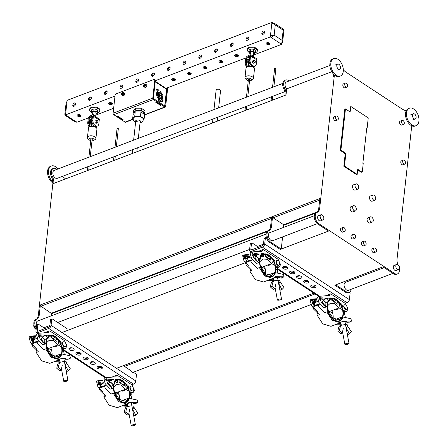 <?xml version="1.0" encoding="UTF-8"?>
<svg xmlns="http://www.w3.org/2000/svg" width="448" height="448" viewBox="0 0 448 448"><rect width="100%" height="100%" fill="white"/><g stroke="black" fill="none" stroke-linecap="round" stroke-linejoin="round"><path stroke-width="0.67" d="M153.95 79.447A1.277 0.773 123.3 0 1 154.532 79.475A1.277 0.773 123.3 0 1 154.778 80.181L152.796 98.112L113.098 113.226L115.08 95.29A1.277 0.773 123.3 0 1 116.144 93.845L153.95 79.447M164.853 106.266L167.059 88.245L167.625 88.614L165.642 106.551A1.103 0.672 -110.8 0 1 165.301 107.1A1.103 0.672 -110.8 0 1 164.802 107.01L153.429 99.54A1.103 0.672 -110.8 0 1 152.796 98.112M165.077 106.182L153.362 98.487L155.344 80.55A1.277 0.773 -56.7 0 0 155.098 79.845L154.532 79.475M113.098 113.226A1.103 0.672 69.2 0 0 113.725 114.654L125.104 122.125A1.103 0.672 69.2 0 0 125.602 122.214L133.19 119.325M160.524 105.375L155.439 102.038L156.257 101.73L161.342 105.067L160.524 105.375L160.67 104.625M117.191 116.598L118.009 116.29L123.094 119.627L122.27 119.935L117.191 116.598M122.422 119.185L122.27 119.935M167.625 88.614A1.277 0.773 -56.7 0 0 167.378 87.909L167.3 87.858M167.054 87.954A1.277 0.773 123.3 0 1 167.059 88.245M135.688 121.565A2.548 1.305 6.3 0 1 135.57 121.083A2.548 1.305 6.3 0 1 137.262 120.058A2.548 1.305 6.3 0 1 139.994 120.641A2.548 1.305 6.3 0 1 140.638 121.643A2.548 1.305 6.3 0 1 140.09 122.338M143.466 119.622A5.146 2.626 -173.7 0 0 143.483 119.493A5.146 2.626 -173.7 0 0 142.884 118.048A5.146 2.626 -173.7 0 0 142.184 117.477A5.146 2.626 -173.7 0 0 141.708 117.197A5.146 2.626 -173.7 0 0 138.533 116.301A5.146 2.626 -173.7 0 0 136.674 116.301A5.146 2.626 -173.7 0 0 134.019 117.186A5.146 2.626 -173.7 0 0 133.342 118.031A5.146 2.626 -173.7 0 0 133.258 118.362A5.146 2.626 -173.7 0 0 133.252 118.49M143.433 113.742L143.489 113.249A4.463 2.279 -173.7 0 0 142.363 111.496A4.463 2.279 -173.7 0 0 137.586 110.477A4.463 2.279 -173.7 0 0 134.618 112.269L134.568 112.745M133.342 118.031L132.625 118.922L133.235 119.358M136.674 116.301L134.73 116.295L134.019 117.186M141.708 117.197L140.476 116.306L138.533 116.301M143.483 119.493L144.116 118.938L142.884 118.048M134.73 116.295L135.212 111.938L133.106 114.565L132.625 118.922M135.212 111.938L140.958 111.95L140.476 116.306M140.958 111.95L144.598 114.582L144.116 118.938M144.799 112.767L145.012 110.841L141.372 108.209L135.626 108.198L133.521 110.824L133.308 112.745L135.414 110.124L141.159 110.135L144.799 112.767L143.802 114.005M134.103 113.322L133.308 112.745M135.626 108.198L135.414 110.124M141.372 108.209L141.159 110.135M162.26 99.887L161.874 99.764M161.616 101.41L162.568 101.976L162.574 99.91L161.734 99.792M162.613 101.237L163.016 101.209L162.736 100.128L162.333 100.162L162.613 101.237M162.736 100.128L163.078 100.649M162.837 100.744L162.786 101.22M157.466 89.029L156.94 88.934L157.774 89.046L157.769 91.118L157.242 91.022C156.397 89.751 156.47 89.085 157.466 89.029M157.819 90.378L158.222 90.345L157.942 89.27L157.534 89.303L157.819 90.378M157.937 89.27L158.284 89.79M158.043 89.886L157.987 90.356M144.553 84.263A1.49 0.902 123.3 0 1 145.477 84.168L146.49 84.834A1.49 0.902 123.3 0 1 146.776 85.658A1.49 0.902 123.3 0 1 146.014 87.052A1.49 0.902 123.3 0 1 144.855 87.321L143.842 86.654A1.49 0.902 123.3 0 1 143.556 85.831A1.49 0.902 123.3 0 1 143.562 85.77M144.939 85.557L144.402 85.994L144.01 85.77L144.687 84.683L145.079 84.902L144.939 85.557M144.687 84.683L145.074 84.935M144.715 85.49L144.654 85.792A0.644 0.392 -56.7 0 1 144.984 85.271A0.644 0.392 123.3 0 1 145.001 85.254L144.15 85.114M122.5 92.658A1.49 0.902 123.3 0 1 123.418 92.562L124.438 93.229A1.49 0.902 123.3 0 1 124.723 94.052A1.49 0.902 123.3 0 1 123.956 95.446A1.49 0.902 123.3 0 1 122.802 95.715L121.789 95.049A1.49 0.902 123.3 0 1 121.498 94.226A1.49 0.902 123.3 0 1 121.509 94.17M122.662 93.884L122.931 93.666A0.644 0.392 123.3 0 1 122.948 93.649L122.931 93.666A0.644 0.392 -56.7 0 0 122.595 94.186L122.097 93.514L122.629 93.078L123.026 93.296L122.349 94.388L121.957 94.17L122.097 93.514M122.629 93.078L123.015 93.33M111.978 103.062A1.91 0.974 -173.7 0 0 109.928 102.626A1.91 0.974 -173.7 0 0 108.657 103.393A1.91 0.974 -173.7 0 0 109.144 104.143A1.91 0.974 -173.7 0 0 111.188 104.58A1.91 0.974 -173.7 0 0 112.459 103.813A1.91 0.974 -173.7 0 0 111.978 103.062M109.049 102.883A1.91 0.974 -173.7 0 0 109.262 103.051A1.91 0.974 -173.7 0 0 112.196 103.23M174.994 79.072A1.91 0.974 -173.7 0 0 172.945 78.635A1.91 0.974 -173.7 0 0 171.674 79.402A1.91 0.974 -173.7 0 0 172.155 80.153A1.91 0.974 -173.7 0 0 174.205 80.59A1.91 0.974 -173.7 0 0 175.476 79.822A1.91 0.974 -173.7 0 0 174.994 79.072M172.06 78.893A1.91 0.974 -173.7 0 0 172.278 79.061A1.91 0.974 -173.7 0 0 175.207 79.24M190.747 73.074A1.91 0.974 -173.7 0 0 188.698 72.638A1.91 0.974 -173.7 0 0 187.426 73.405A1.91 0.974 -173.7 0 0 187.914 74.155A1.91 0.974 -173.7 0 0 189.958 74.592A1.91 0.974 -173.7 0 0 191.229 73.825A1.91 0.974 -173.7 0 0 190.747 73.074M187.813 72.895A1.91 0.974 -173.7 0 0 188.031 73.063A1.91 0.974 -173.7 0 0 190.966 73.242M206.5 67.077A1.91 0.974 -173.7 0 0 204.45 66.64A1.91 0.974 -173.7 0 0 203.185 67.407A1.91 0.974 -173.7 0 0 203.666 68.158A1.91 0.974 -173.7 0 0 205.71 68.594A1.91 0.974 -173.7 0 0 206.982 67.827A1.91 0.974 -173.7 0 0 206.5 67.077M203.571 66.898A1.91 0.974 -173.7 0 0 203.784 67.071A1.91 0.974 -173.7 0 0 206.718 67.245M222.253 61.079A1.91 0.974 -173.7 0 0 220.209 60.642A1.91 0.974 -173.7 0 0 218.938 61.41A1.91 0.974 -173.7 0 0 219.419 62.16A1.91 0.974 -173.7 0 0 221.469 62.597A1.91 0.974 -173.7 0 0 222.74 61.83A1.91 0.974 -173.7 0 0 222.253 61.079M219.324 60.9A1.91 0.974 -173.7 0 0 219.537 61.074A1.91 0.974 -173.7 0 0 222.471 61.247M80.472 115.058A1.91 0.974 -173.7 0 0 78.422 114.615A1.91 0.974 -173.7 0 0 77.151 115.382A1.91 0.974 -173.7 0 0 77.633 116.133A1.91 0.974 -173.7 0 0 79.682 116.575A1.91 0.974 -173.7 0 0 80.954 115.802A1.91 0.974 -173.7 0 0 80.472 115.058M77.538 114.878A1.91 0.974 -173.7 0 0 77.756 115.046A1.91 0.974 -173.7 0 0 80.685 115.226M269.517 43.092A1.91 0.974 -173.7 0 0 267.467 42.65A1.91 0.974 -173.7 0 0 266.196 43.417A1.91 0.974 -173.7 0 0 266.678 44.167A1.91 0.974 -173.7 0 0 268.727 44.61A1.91 0.974 -173.7 0 0 269.998 43.837A1.91 0.974 -173.7 0 0 269.517 43.092M266.582 42.913A1.91 0.974 -173.7 0 0 266.801 43.081A1.91 0.974 -173.7 0 0 269.73 43.26M238.006 55.082A1.91 0.974 -173.7 0 0 235.962 54.645A1.91 0.974 -173.7 0 0 234.69 55.412A1.91 0.974 -173.7 0 0 235.172 56.162A1.91 0.974 -173.7 0 0 237.222 56.599A1.91 0.974 -173.7 0 0 238.493 55.832A1.91 0.974 -173.7 0 0 238.006 55.082M235.077 54.908A1.91 0.974 -173.7 0 0 235.295 55.076A1.91 0.974 -173.7 0 0 238.224 55.255M170.1 67.486A1.91 1.159 -56.7 0 0 168.162 69.737A1.91 1.159 -56.7 0 0 168.207 70.358M167.311 69.182A1.91 1.159 -56.7 0 0 167.681 70.241A1.91 1.159 -56.7 0 0 169.165 69.894A1.91 1.159 -56.7 0 0 170.15 68.102A1.91 1.159 -56.7 0 0 169.781 67.043A1.91 1.159 -56.7 0 0 168.297 67.39A1.91 1.159 -56.7 0 0 167.311 69.182M122.836 85.473A1.91 1.159 -56.7 0 0 120.898 87.73A1.91 1.159 -56.7 0 0 120.949 88.351M120.053 87.175A1.91 1.159 -56.7 0 0 120.417 88.234A1.91 1.159 -56.7 0 0 121.906 87.886A1.91 1.159 -56.7 0 0 122.886 86.094A1.91 1.159 -56.7 0 0 122.517 85.036A1.91 1.159 -56.7 0 0 121.033 85.383A1.91 1.159 -56.7 0 0 120.053 87.175M107.083 91.47A1.91 1.159 -56.7 0 0 105.146 93.727A1.91 1.159 -56.7 0 0 105.196 94.349M104.3 93.173A1.91 1.159 -56.7 0 0 104.664 94.231A1.91 1.159 -56.7 0 0 106.154 93.884A1.91 1.159 -56.7 0 0 107.134 92.092A1.91 1.159 -56.7 0 0 106.764 91.034A1.91 1.159 -56.7 0 0 105.28 91.381A1.91 1.159 -56.7 0 0 104.3 93.173M91.33 97.468A1.91 1.159 -56.7 0 0 89.393 99.725A1.91 1.159 -56.7 0 0 89.443 100.346M88.542 99.17A1.91 1.159 -56.7 0 0 88.911 100.229A1.91 1.159 -56.7 0 0 90.395 99.882A1.91 1.159 -56.7 0 0 91.381 98.09A1.91 1.159 -56.7 0 0 91.011 97.031A1.91 1.159 -56.7 0 0 89.527 97.378A1.91 1.159 -56.7 0 0 88.542 99.17M264.622 31.5A1.91 1.159 -56.7 0 0 262.685 33.757A1.91 1.159 -56.7 0 0 262.73 34.378M261.834 33.202A1.91 1.159 -56.7 0 0 262.203 34.261A1.91 1.159 -56.7 0 0 263.687 33.914A1.91 1.159 -56.7 0 0 264.673 32.122A1.91 1.159 -56.7 0 0 264.303 31.063A1.91 1.159 -56.7 0 0 262.819 31.405A1.91 1.159 -56.7 0 0 261.834 33.202M185.853 61.488A1.91 1.159 -56.7 0 0 183.915 63.739A1.91 1.159 -56.7 0 0 183.966 64.361M183.064 63.185A1.91 1.159 -56.7 0 0 183.434 64.243A1.91 1.159 -56.7 0 0 184.918 63.896A1.91 1.159 -56.7 0 0 185.903 62.104A1.91 1.159 -56.7 0 0 185.534 61.046A1.91 1.159 -56.7 0 0 184.05 61.393A1.91 1.159 -56.7 0 0 183.064 63.185M201.606 55.49A1.91 1.159 -56.7 0 0 199.668 57.742A1.91 1.159 -56.7 0 0 199.718 58.363M198.822 57.187A1.91 1.159 -56.7 0 0 199.186 58.246A1.91 1.159 -56.7 0 0 200.676 57.898A1.91 1.159 -56.7 0 0 201.656 56.106A1.91 1.159 -56.7 0 0 201.286 55.048A1.91 1.159 -56.7 0 0 199.802 55.395A1.91 1.159 -56.7 0 0 198.822 57.187M217.358 49.493A1.91 1.159 -56.7 0 0 215.421 51.75A1.91 1.159 -56.7 0 0 215.471 52.366M214.575 51.19A1.91 1.159 -56.7 0 0 214.945 52.248A1.91 1.159 -56.7 0 0 216.429 51.906A1.91 1.159 -56.7 0 0 217.409 50.109A1.91 1.159 -56.7 0 0 217.039 49.05A1.91 1.159 -56.7 0 0 215.555 49.398A1.91 1.159 -56.7 0 0 214.575 51.19M233.111 43.495A1.91 1.159 -56.7 0 0 231.174 45.752A1.91 1.159 -56.7 0 0 231.224 46.368M230.328 45.192A1.91 1.159 -56.7 0 0 230.698 46.25A1.91 1.159 -56.7 0 0 232.182 45.909A1.91 1.159 -56.7 0 0 233.162 44.117A1.91 1.159 -56.7 0 0 232.798 43.058A1.91 1.159 -56.7 0 0 231.308 43.4A1.91 1.159 -56.7 0 0 230.328 45.192M138.589 79.475A1.91 1.159 -56.7 0 0 136.651 81.732A1.91 1.159 -56.7 0 0 136.702 82.354M135.806 81.178A1.91 1.159 -56.7 0 0 136.175 82.236A1.91 1.159 -56.7 0 0 137.659 81.889A1.91 1.159 -56.7 0 0 138.639 80.097A1.91 1.159 -56.7 0 0 138.275 79.038A1.91 1.159 -56.7 0 0 136.786 79.386A1.91 1.159 -56.7 0 0 135.806 81.178M154.347 73.478A1.91 1.159 -56.7 0 0 152.404 75.734A1.91 1.159 -56.7 0 0 152.454 76.356M151.558 75.18A1.91 1.159 -56.7 0 0 151.928 76.238A1.91 1.159 -56.7 0 0 153.412 75.891A1.91 1.159 -56.7 0 0 154.392 74.099A1.91 1.159 -56.7 0 0 154.028 73.041A1.91 1.159 -56.7 0 0 152.544 73.388A1.91 1.159 -56.7 0 0 151.558 75.18M75.578 103.466A1.91 1.159 -56.7 0 0 73.634 105.722A1.91 1.159 -56.7 0 0 73.685 106.344M72.789 105.168A1.91 1.159 -56.7 0 0 73.158 106.226A1.91 1.159 -56.7 0 0 74.642 105.879A1.91 1.159 -56.7 0 0 75.628 104.087A1.91 1.159 -56.7 0 0 75.258 103.029A1.91 1.159 -56.7 0 0 73.774 103.37A1.91 1.159 -56.7 0 0 72.789 105.168M248.87 37.498A1.91 1.159 -56.7 0 0 246.926 39.754A1.91 1.159 -56.7 0 0 246.977 40.37M246.081 39.194A1.91 1.159 -56.7 0 0 246.45 40.253A1.91 1.159 -56.7 0 0 247.934 39.911A1.91 1.159 -56.7 0 0 248.92 38.119A1.91 1.159 -56.7 0 0 248.55 37.061A1.91 1.159 -56.7 0 0 247.066 37.402A1.91 1.159 -56.7 0 0 246.081 39.194M155.327 80.702L270.329 36.921L281.618 44.341L253.456 55.059M245.93 57.926L165.486 88.547M113.641 108.287L95.917 115.035M88.346 117.914L76.821 122.304L65.531 114.884L114.99 96.057M272.496 22.77L271.93 22.4L67.133 100.363L65.531 114.884M281.618 44.341L281.691 43.714M271.93 22.4L270.329 36.921M250.74 55.49A2.122 0.879 80.6 0 0 250.953 54.74L253.288 55.994M253.4 60.945A1.277 0.862 -116.6 0 1 253.781 60.312A1.277 0.862 -116.6 0 1 254.834 60.654A1.277 0.862 -116.6 0 1 255.298 61.964A1.277 0.862 -116.6 0 1 254.923 62.591A1.277 0.862 -116.6 0 1 253.865 62.255A1.277 0.862 -116.6 0 1 253.4 60.945M254.923 62.591L253.798 63.157A1.277 0.862 -116.6 0 1 252.745 62.815A1.277 0.862 -116.6 0 1 252.28 61.505A1.277 0.862 -116.6 0 1 252.655 60.878L253.781 60.312M249.368 62.524L248.73 62.843A1.277 0.862 63.4 0 0 248.662 62.888M255.091 58.324L250.443 55.58M246.82 67.043A4.25 2.867 -116.6 0 1 245.291 62.703L245.734 58.705A2.122 1.131 118.3 0 1 247.335 56.19L249.301 55.205A2.122 1.131 118.3 0 1 250.107 55.149A2.122 1.131 118.3 0 1 250.499 56.319L250.062 60.312A4.25 2.867 63.4 0 0 251.619 64.686A4.25 2.867 63.4 0 0 255.13 65.817A4.25 2.867 63.4 0 0 256.396 63.722L256.838 59.724A2.122 1.131 -61.7 0 0 256.441 58.559L250.107 55.149A1.702 0.868 6.3 0 1 250.953 54.74M250.062 60.312L249.217 60.732L249.62 57.103A1.277 0.678 -61.7 0 0 249.385 56.403A1.277 0.678 -61.7 0 0 248.898 56.437L247.498 57.137A1.277 0.678 -61.7 0 0 246.534 58.649L246.137 62.278L245.291 62.703M246.77 65.33A4.25 2.867 -116.6 0 1 246.137 62.278M249.026 64.971A1.277 0.862 63.4 0 0 249.872 65.122L250.51 64.803M249.217 60.732A4.25 2.867 63.4 0 0 250.774 65.111A4.25 2.867 63.4 0 0 254.29 66.237L255.13 65.817M93.352 115.382A2.122 0.773 82.9 0 0 93.52 114.694L95.71 116.015M96.174 121.033A1.277 0.812 -113.2 0 1 96.566 120.4A1.277 0.812 -113.2 0 1 97.546 120.798A1.277 0.812 -113.2 0 1 97.961 122.108A1.277 0.812 -113.2 0 1 97.569 122.741A1.277 0.812 -113.2 0 1 96.594 122.343A1.277 0.812 -113.2 0 1 96.174 121.033M97.569 122.741L96.365 123.256A1.277 0.812 -113.2 0 1 95.39 122.858A1.277 0.812 -113.2 0 1 94.97 121.548A1.277 0.812 -113.2 0 1 95.362 120.915L96.566 120.4M99.277 119.885A2.122 1.226 -58.9 0 0 98.874 118.709L92.926 115.125A2.122 1.226 121.1 0 1 93.33 116.301L92.893 120.294A4.25 2.71 66.8 0 0 94.282 124.662A4.25 2.71 66.8 0 0 97.535 125.994A4.25 2.71 66.8 0 0 98.84 123.878L99.277 119.885L93.33 116.301M89.298 127.008A4.25 2.71 -113.2 0 1 87.774 122.483L88.217 118.49A2.122 1.226 121.1 0 1 89.919 116.032L92.03 115.13A2.122 1.226 121.1 0 1 92.926 115.125M92.893 120.294L91.991 120.68L92.389 117.051A1.277 0.734 -58.9 0 0 92.142 116.346A1.277 0.734 -58.9 0 0 91.605 116.346L90.104 116.99A1.277 0.734 -58.9 0 0 89.079 118.468L88.676 122.097L87.774 122.483M91.991 120.68A4.25 2.71 66.8 0 0 93.374 125.048A4.25 2.71 66.8 0 0 96.634 126.381L97.535 125.994M91.706 125.065A1.277 0.812 66.8 0 0 92.154 125.065L93.089 124.662M94.556 126.101A4.25 2.71 -113.2 0 1 94.366 126.7M89.443 125.535A4.25 2.71 -113.2 0 1 88.676 122.097M99.792 110.886L99.876 110.158A5.102 2.604 -173.7 0 0 98.588 108.158A5.102 2.604 -173.7 0 0 93.128 106.994A5.102 2.604 -173.7 0 0 89.74 109.038L89.656 109.766A5.102 2.604 6.3 0 1 93.05 107.716A5.102 2.604 6.3 0 1 98.51 108.886A5.102 2.604 6.3 0 1 99.792 110.886A5.102 2.604 6.3 0 1 97.563 112.728M91.571 112.118A5.102 2.604 6.3 0 1 90.944 111.765A5.102 2.604 6.3 0 1 89.656 109.766M257.331 50.91L257.415 50.187A5.102 2.604 -173.7 0 0 256.127 48.188A5.102 2.604 -173.7 0 0 250.667 47.018A5.102 2.604 -173.7 0 0 247.274 49.067L247.195 49.795A5.102 2.604 6.3 0 1 250.583 47.746A5.102 2.604 6.3 0 1 256.043 48.916A5.102 2.604 6.3 0 1 257.331 50.91A5.102 2.604 6.3 0 1 255.136 52.746M248.892 52.035A5.102 2.604 6.3 0 1 248.483 51.794A5.102 2.604 6.3 0 1 247.195 49.795M93.206 113.165A1.702 0.868 6.3 0 1 93.162 112.022A1.702 0.868 6.3 0 1 95.726 112.202A1.702 0.868 6.3 0 1 95.883 112.319M97.507 113.226L96.852 111.574L93.834 110.818L94.052 108.881L97.07 109.637L97.418 110.253L97.507 113.226L96.034 113.982A2.761 1.411 -173.7 0 0 96.303 113.887A2.761 1.411 -173.7 0 0 97.154 112.61A2.761 1.411 -173.7 0 0 96.516 111.905A2.761 1.411 -173.7 0 0 95.323 111.406A2.761 1.411 -173.7 0 0 92.63 111.479A2.761 1.411 -173.7 0 0 91.773 112.756A2.761 1.411 -173.7 0 0 92.652 113.602M93.834 110.818L91.47 111.72L92.126 113.372L92.652 113.63M97.07 109.637L96.852 111.574M94.052 108.881L91.683 109.782L91.47 111.72M250.746 53.194A1.702 0.868 6.3 0 1 250.701 52.052A1.702 0.868 6.3 0 1 253.266 52.231A1.702 0.868 6.3 0 1 253.417 52.349M253.568 54.006A2.761 1.411 -173.7 0 0 254.464 53.542A2.761 1.411 -173.7 0 0 254.296 52.114A2.761 1.411 -173.7 0 0 254.05 51.934A2.761 1.411 -173.7 0 0 251.832 51.285A2.761 1.411 -173.7 0 0 249.542 51.884A2.761 1.411 -173.7 0 0 249.71 53.312A2.761 1.411 -173.7 0 0 250.191 53.631M253.568 54.046L255.198 52.657L253.439 51.15L250.27 50.994L248.858 52.343L250.611 53.855M253.439 51.15L253.652 49.213L254.554 49.756L255.41 50.719L255.198 52.657M250.27 50.994L250.482 49.056L249.799 49.521L249.071 50.406L248.858 52.343M250.482 49.056L253.652 49.213M75.975 121.744L66.377 115.444L65.414 115.522L74.62 121.57L76.546 121.85L74.62 121.57M64.842 114.313L65.649 113.798L67.015 101.45L66.136 102.603L64.842 114.313L65.414 115.522M67.015 101.45L66.136 102.603M75.242 103.544L75.029 105.47M282.615 42.101L283.909 30.391L283.181 30.162L283.338 29.176L274.137 23.134L275.274 24.97C274.193 23.677 273.034 23.184 271.813 23.486L270.446 35.834L274.154 35.134L271.174 37.481L280.773 43.781C281.876 43.193 282.302 42.045 282.061 40.331L282.615 42.101L281.35 43.887L280.773 43.781M274.126 23.128L272.205 22.854L271.813 23.486M270.446 35.834L271.174 37.481M327.085 304.522A12.158 7.403 -110.8 0 1 330.837 298.463A12.158 7.403 -110.8 0 1 339.606 302.646A12.158 7.403 -110.8 0 1 343.241 315.129A12.158 7.403 -110.8 0 1 339.489 321.188A12.158 7.403 -110.8 0 1 330.714 317.005A12.158 7.403 -110.8 0 1 327.085 304.522M327.432 304.752A11.631 7.078 69.2 0 0 330.904 316.697A11.631 7.078 69.2 0 0 339.298 320.695A11.631 7.078 69.2 0 0 342.888 314.899A11.631 7.078 69.2 0 0 339.416 302.954A11.631 7.078 69.2 0 0 331.022 298.956A11.631 7.078 69.2 0 0 327.432 304.752M317.346 311.606A12.158 7.403 69.2 0 0 318.13 315.196M333.155 318.237A11.631 7.078 69.2 0 0 332.018 311.035L331.486 310.766M43.361 338.005A2.542 1.546 -110.8 0 1 44.789 340.48A2.542 1.546 -110.8 0 1 44.027 342.558A2.542 1.546 -110.8 0 1 42.879 342.356A2.542 1.546 -110.8 0 1 41.451 339.881A2.542 1.546 -110.8 0 1 42.213 337.803A2.542 1.546 -110.8 0 1 43.361 338.005M256.978 256.687A2.542 1.546 -110.8 0 1 258.412 259.157A2.542 1.546 -110.8 0 1 257.645 261.234A2.542 1.546 -110.8 0 1 256.502 261.033A2.542 1.546 -110.8 0 1 255.069 258.563A2.542 1.546 -110.8 0 1 255.836 256.48A2.542 1.546 -110.8 0 1 256.978 256.687M324.453 301A2.542 1.546 -110.8 0 1 325.881 303.47A2.542 1.546 -110.8 0 1 325.119 305.547A2.542 1.546 -110.8 0 1 323.971 305.346A2.542 1.546 -110.8 0 1 322.543 302.876A2.542 1.546 -110.8 0 1 323.31 300.793A2.542 1.546 -110.8 0 1 324.453 301M45.993 341.527A12.158 7.403 -110.8 0 1 49.739 335.474A12.158 7.403 -110.8 0 1 58.514 339.651A12.158 7.403 -110.8 0 1 62.143 352.139A12.158 7.403 -110.8 0 1 58.391 358.198A12.158 7.403 -110.8 0 1 49.622 354.015A12.158 7.403 -110.8 0 1 45.993 341.527M46.34 341.757A11.631 7.078 69.2 0 0 49.812 353.702A11.631 7.078 69.2 0 0 58.206 357.706A11.631 7.078 69.2 0 0 61.796 351.91A11.631 7.078 69.2 0 0 58.324 339.965A11.631 7.078 69.2 0 0 49.93 335.961A11.631 7.078 69.2 0 0 46.34 341.757M36.249 348.617A12.158 7.403 69.2 0 0 37.038 352.206M52.063 355.242A11.631 7.078 69.2 0 0 50.921 348.046L50.394 347.777M113.462 385.84A12.158 7.403 -110.8 0 1 117.214 379.786A12.158 7.403 -110.8 0 1 125.989 383.964A12.158 7.403 -110.8 0 1 129.618 396.452A12.158 7.403 -110.8 0 1 125.866 402.511A12.158 7.403 -110.8 0 1 117.096 398.328A12.158 7.403 -110.8 0 1 113.462 385.84M113.814 386.07A11.631 7.078 69.2 0 0 117.286 398.014A11.631 7.078 69.2 0 0 125.681 402.018A11.631 7.078 69.2 0 0 129.27 396.222A11.631 7.078 69.2 0 0 125.793 384.278A11.631 7.078 69.2 0 0 117.404 380.274A11.631 7.078 69.2 0 0 113.814 386.07M103.723 392.93A12.158 7.403 69.2 0 0 104.513 396.519M119.538 399.554A11.631 7.078 69.2 0 0 118.395 392.358L117.869 392.09M110.835 382.318A2.542 1.546 -110.8 0 1 112.263 384.793A2.542 1.546 -110.8 0 1 111.496 386.87A2.542 1.546 -110.8 0 1 110.354 386.669A2.542 1.546 -110.8 0 1 108.926 384.194A2.542 1.546 -110.8 0 1 109.687 382.116A2.542 1.546 -110.8 0 1 110.835 382.318M259.61 260.21A12.158 7.403 -110.8 0 1 263.362 254.15A12.158 7.403 -110.8 0 1 272.138 258.334A12.158 7.403 -110.8 0 1 275.766 270.816A12.158 7.403 -110.8 0 1 272.014 276.875A12.158 7.403 -110.8 0 1 263.239 272.692A12.158 7.403 -110.8 0 1 259.61 260.21M259.963 260.439A11.631 7.078 69.2 0 0 263.435 272.384A11.631 7.078 69.2 0 0 271.824 276.382A11.631 7.078 69.2 0 0 275.414 270.586A11.631 7.078 69.2 0 0 271.942 258.642A11.631 7.078 69.2 0 0 263.553 254.643A11.631 7.078 69.2 0 0 259.963 260.439M249.872 267.294A12.158 7.403 69.2 0 0 250.662 270.883M265.686 273.924A11.631 7.078 69.2 0 0 264.544 266.722L264.018 266.454M249.334 58.57A4.833 3.259 63.4 0 0 249.183 58.638L249.469 58.498A4.833 3.259 63.4 0 0 248.046 60.872A4.833 3.259 63.4 0 0 248.046 61.986L248.64 62.776L249.278 66.399M249.183 58.638A4.833 3.259 63.4 0 0 247.75 61.023A4.833 3.259 63.4 0 0 247.75 62.138L248.046 61.986L248.825 66.433M248.063 59.203L247.766 59.349A4.833 3.259 -116.6 0 0 246.333 61.734A4.833 3.259 -116.6 0 0 246.333 62.849L246.63 62.698A4.833 3.259 -116.6 0 1 246.624 61.583A4.833 3.259 -116.6 0 1 248.063 59.203A4.833 3.259 -116.6 0 1 248.662 59.002M253.932 67.827L254.615 66.214L253.831 67.732M254.71 66.315A4.833 3.259 63.4 0 0 254.934 65.918M248.886 66.427L248.119 62.059A4.698 3.17 63.4 0 1 249.452 58.654M246.333 62.849L247.05 66.914M247.346 66.78L246.63 62.698L247.895 62.966M248.511 66.472L247.75 62.138M248.276 80.679A2.548 1.305 6.3 0 1 247.156 80.214A2.548 1.305 6.3 0 1 246.926 80.035L245.666 78.949A4.25 2.173 6.3 0 1 244.983 77.571A4.25 2.173 6.3 0 1 247.806 75.869A4.25 2.173 6.3 0 1 252.358 76.843A4.25 2.173 6.3 0 1 253.434 78.506A4.25 2.173 6.3 0 1 252.459 79.699L250.998 80.489A2.548 1.305 6.3 0 1 249.542 80.814M253.434 78.506L254.475 69.065A4.25 2.173 -173.7 0 0 253.4 67.402A4.25 2.173 -173.7 0 0 248.847 66.427A4.25 2.173 -173.7 0 0 246.025 68.135L244.983 77.571M246.926 80.035A2.548 1.305 6.3 0 1 247.498 78.327A2.548 1.305 6.3 0 1 250.936 78.775A2.548 1.305 6.3 0 1 250.998 80.489M248.394 79.615A0.745 0.381 6.3 0 1 248.31 79.414A0.745 0.381 6.3 0 1 248.802 79.111A0.745 0.381 6.3 0 1 249.598 79.285A0.745 0.381 6.3 0 1 249.788 79.576A0.745 0.381 6.3 0 1 249.659 79.755M90.737 140.65A2.548 1.305 6.3 0 1 89.617 140.185A2.548 1.305 6.3 0 1 89.387 140.011L88.133 138.919A4.25 2.173 6.3 0 1 87.444 137.547A4.25 2.173 6.3 0 1 90.272 135.839A4.25 2.173 6.3 0 1 94.819 136.814A4.25 2.173 6.3 0 1 95.894 138.477A4.25 2.173 6.3 0 1 94.926 139.67L93.464 140.459A2.548 1.305 6.3 0 1 92.002 140.79M95.894 138.477L96.936 129.041A4.25 2.173 -173.7 0 0 95.861 127.372A4.25 2.173 -173.7 0 0 91.314 126.398A4.25 2.173 -173.7 0 0 88.486 128.106L87.444 137.547M89.387 140.011A2.548 1.305 6.3 0 1 89.964 138.303A2.548 1.305 6.3 0 1 93.402 138.746A2.548 1.305 6.3 0 1 93.464 140.459M90.854 139.591A0.745 0.381 6.3 0 1 90.77 139.384A0.745 0.381 6.3 0 1 91.263 139.082A0.745 0.381 6.3 0 1 92.058 139.255A0.745 0.381 6.3 0 1 92.249 139.546A0.745 0.381 6.3 0 1 92.12 139.726M92.154 118.429A4.833 3.08 66.8 0 0 91.991 118.49L92.243 118.384A4.833 3.08 66.8 0 0 90.832 120.758A4.833 3.08 66.8 0 0 90.826 121.873L91.319 122.634L91.907 126.364M91.991 118.49A4.833 3.08 66.8 0 0 90.513 120.893A4.833 3.08 66.8 0 0 90.507 122.013L90.826 121.873L91.538 126.381M90.787 119.006L90.474 119.14A4.833 3.08 -113.2 0 0 88.99 121.542A4.833 3.08 -113.2 0 0 88.99 122.662L89.303 122.528A4.833 3.08 -113.2 0 1 89.309 121.408A4.833 3.08 -113.2 0 1 90.787 119.006A4.833 3.08 -113.2 0 1 91.431 118.849M96.387 127.786L96.981 126.286L96.286 127.697M91.588 126.375L90.888 121.946A4.698 2.996 66.8 0 1 92.226 118.535M88.99 122.662L89.645 126.818M89.964 126.689L89.303 122.528L90.642 122.836M91.202 126.409L90.507 122.013M162.221 96.174A4.738 2.884 -110.8 0 1 162.271 97.765A4.738 2.884 -110.8 0 1 161.622 99.518M162.893 96.264A4.738 2.884 -110.8 0 1 162.898 97.524A4.738 2.884 -110.8 0 1 161.812 99.686M158.486 98.806A4.738 2.884 -110.8 0 1 156.604 93.386A4.738 2.884 -110.8 0 1 158.066 91.028A4.738 2.884 -110.8 0 1 158.654 90.91M155.254 81.357L166.354 88.648A1.103 0.672 123.3 0 1 166.566 89.264L164.786 105.381A1.277 0.778 -110.8 0 1 164.444 105.997M156.285 101.741L156.374 102.222L160.406 104.614M121.968 119.246L117.746 116.39M153.53 98.829A1.277 0.778 -110.8 0 1 153.378 98.353M57.977 168.963A9.346 5.69 69.2 0 0 51.425 166.001L50.478 166.365A9.346 5.69 69.2 0 0 49.666 166.802A9.346 5.69 69.2 0 0 47.785 174.703A9.346 5.69 69.2 0 0 52.892 183.07M51.425 166.001A9.346 5.69 69.2 0 0 50.613 166.438A9.346 5.69 69.2 0 0 48.614 173.639A9.346 5.69 69.2 0 0 52.875 181.961M409.388 108.226L408.447 108.584A9.346 5.69 69.2 0 0 405.518 115.114A9.346 5.69 69.2 0 0 415.094 126.056L416.041 125.698A9.346 5.69 69.2 0 0 418.97 119.168A9.346 5.69 69.2 0 0 409.388 108.226A9.346 5.69 69.2 0 0 406.465 114.755A9.346 5.69 69.2 0 0 416.041 125.698M333.732 58.531L332.786 58.895A9.346 5.69 69.2 0 0 329.879 65.694A9.346 5.69 69.2 0 0 339.438 76.367L340.385 76.009A9.346 5.69 69.2 0 0 343.291 69.21A9.346 5.69 69.2 0 0 333.732 58.531A9.346 5.69 69.2 0 0 330.826 65.33A9.346 5.69 69.2 0 0 340.385 76.009M159.919 94.998C158.385 94.248 157.539 93.173 157.382 91.778C158.138 90.748 159.152 90.614 160.412 91.375L163.01 95.726C162.305 96.342 161.269 96.102 159.919 94.998M156.951 96.18L157.842 96.023M158.62 95.906L159.051 95.844L158.967 96.135M158.575 97.418L158.189 98.47M161.599 99.529L161.482 99.26A4.726 2.878 -110.8 0 1 160.821 98.918A4.726 2.878 -110.8 0 1 160.177 98.398L159.958 98.437M158.379 99.109L159.258 98.773A0.851 0.515 -110.8 0 1 159.522 98.347L158.642 98.683A0.851 0.515 69.2 0 0 158.379 99.109L158.346 99.406A0.851 0.515 69.2 0 0 158.626 100.307A4.25 2.587 69.2 0 0 160.742 101.702A0.851 0.515 69.2 0 0 160.905 101.679A0.851 0.515 69.2 0 0 161.039 101.584M161.717 99.624A0.851 0.515 -110.8 0 0 161.655 99.568L162.058 100.862A0.767 0.465 -110.8 0 1 161.672 101.259L161.622 101.366A4.25 2.587 -110.8 0 1 160.535 100.934A4.25 2.587 -110.8 0 1 159.505 99.971L158.626 100.307M161.672 101.259A4.166 2.537 -110.8 0 1 160.608 100.839A4.166 2.537 -110.8 0 1 159.6 99.898L159.505 99.971A0.851 0.515 -110.8 0 1 159.23 99.07L159.908 98.414A0.851 0.515 -110.8 0 0 159.522 98.347L160.003 98.431M159.902 98.392L158.861 98.599M160.16 98.33L159.88 98.123M159.796 98.151L158.038 96.779L158.368 96.505A3.164 1.926 -110.8 0 1 157.87 93.99A3.164 1.926 -110.8 0 1 160.272 92.669A3.164 1.926 -110.8 0 1 162.075 96.751A3.164 1.926 -110.8 0 1 161.129 98.319L162.131 96.835L162.142 96.146M159.712 92.686L159.656 93.156L159.247 92.887L159.169 93.615L158.435 93.134L158.161 95.603L161.493 97.793L161.767 95.323L161.034 94.842L160.754 93.374L159.712 92.686M161.129 98.319L161.011 98.666L160.294 98.358M158.306 94.304L158.777 94.125M159.533 94.713L158.206 95.222M158.48 95.81L160.194 95.161M159.214 96.292L161.006 95.609M158.25 94.774L159.163 94.433M266.112 234.069L37.548 321.082A4.25 2.587 69.2 0 0 36.238 323.198A4.25 2.587 69.2 0 0 36.557 325.73M314.317 215.718L269.758 232.68A4.25 2.587 69.2 0 0 268.447 234.802A4.25 2.587 69.2 0 0 269.718 239.165A4.25 2.587 69.2 0 0 272.782 240.626L317.341 223.664M282.744 83.401L54.18 170.408A4.25 2.587 69.2 0 0 52.87 172.525A4.25 2.587 69.2 0 0 54.141 176.887A4.25 2.587 69.2 0 0 57.204 178.349L284.81 91.706M398.642 269.612L396.122 270.575A2.761 1.68 -110.8 0 1 394.128 269.623A2.761 1.68 -110.8 0 1 393.299 266.79A2.761 1.68 -110.8 0 1 394.156 265.412L396.676 264.454A2.761 1.68 -110.8 0 1 398.67 265.401A2.761 1.68 -110.8 0 1 399.493 268.24A2.761 1.68 -110.8 0 1 398.642 269.612A2.761 1.68 -110.8 0 1 396.648 268.666A2.761 1.68 -110.8 0 1 395.819 265.826A2.761 1.68 -110.8 0 1 396.676 264.454M372.417 222.04L369.897 223.003A2.761 1.68 -110.8 0 1 367.903 222.051A2.761 1.68 -110.8 0 1 367.08 219.212A2.761 1.68 -110.8 0 1 367.931 217.84L370.451 216.877A2.761 1.68 -110.8 0 1 372.445 217.829A2.761 1.68 -110.8 0 1 373.268 220.662A2.761 1.68 -110.8 0 1 372.417 222.04A2.761 1.68 -110.8 0 1 370.423 221.094A2.761 1.68 -110.8 0 1 369.6 218.254A2.761 1.68 -110.8 0 1 370.451 216.877M355.449 210.896L352.929 211.859A2.761 1.68 -110.8 0 1 350.935 210.907A2.761 1.68 -110.8 0 1 350.112 208.068A2.761 1.68 -110.8 0 1 350.963 206.696L353.483 205.733A2.761 1.68 -110.8 0 1 355.477 206.685A2.761 1.68 -110.8 0 1 356.3 209.524A2.761 1.68 -110.8 0 1 355.449 210.896A2.761 1.68 -110.8 0 1 353.455 209.95A2.761 1.68 -110.8 0 1 352.632 207.11A2.761 1.68 -110.8 0 1 353.483 205.733M322.98 219.923L320.46 220.886A2.761 1.68 -110.8 0 1 318.466 219.934A2.761 1.68 -110.8 0 1 317.643 217.095A2.761 1.68 -110.8 0 1 318.494 215.723L321.014 214.76A2.761 1.68 -110.8 0 1 323.008 215.712A2.761 1.68 -110.8 0 1 323.831 218.551A2.761 1.68 -110.8 0 1 322.98 219.923A2.761 1.68 -110.8 0 1 320.986 218.977A2.761 1.68 -110.8 0 1 320.163 216.138A2.761 1.68 -110.8 0 1 321.014 214.76M357.857 189.078L355.337 190.036A2.761 1.68 -110.8 0 1 353.343 189.084A2.761 1.68 -110.8 0 1 352.52 186.25A2.761 1.68 -110.8 0 1 353.371 184.873L355.891 183.915A2.761 1.68 -110.8 0 1 357.885 184.862A2.761 1.68 -110.8 0 1 358.714 187.701A2.761 1.68 -110.8 0 1 357.857 189.078A2.761 1.68 -110.8 0 1 355.869 188.126A2.761 1.68 -110.8 0 1 355.04 185.287A2.761 1.68 -110.8 0 1 355.891 183.915M374.825 200.222L372.305 201.18A2.761 1.68 -110.8 0 1 370.311 200.228A2.761 1.68 -110.8 0 1 369.488 197.394A2.761 1.68 -110.8 0 1 370.339 196.017L372.859 195.059A2.761 1.68 -110.8 0 1 374.853 196.006A2.761 1.68 -110.8 0 1 375.682 198.845A2.761 1.68 -110.8 0 1 374.825 200.222A2.761 1.68 -110.8 0 1 372.837 199.27A2.761 1.68 -110.8 0 1 372.008 196.431A2.761 1.68 -110.8 0 1 372.859 195.059M340.469 67.878A2.761 1.68 -110.8 0 1 339.612 69.255A2.761 1.68 -110.8 0 1 337.618 68.303A2.761 1.68 -110.8 0 1 336.795 65.464A2.761 1.68 -110.8 0 1 337.646 64.092A2.761 1.68 -110.8 0 1 339.64 65.038A2.761 1.68 -110.8 0 1 340.469 67.878M416.125 117.566A2.761 1.68 -110.8 0 1 415.274 118.944A2.761 1.68 -110.8 0 1 413.28 117.992A2.761 1.68 -110.8 0 1 412.457 115.158A2.761 1.68 -110.8 0 1 413.308 113.781A2.761 1.68 -110.8 0 1 415.302 114.727A2.761 1.68 -110.8 0 1 416.125 117.566M375.922 251.983L374.03 252.7A2.122 1.294 -110.8 0 1 372.501 251.972A2.122 1.294 -110.8 0 1 371.862 249.788A2.122 1.294 -110.8 0 1 372.518 248.73L374.41 248.007A2.122 1.294 -110.8 0 1 375.945 248.741A2.122 1.294 -110.8 0 1 376.578 250.925A2.122 1.294 -110.8 0 1 375.922 251.983A2.122 1.294 -110.8 0 1 374.388 251.25A2.122 1.294 -110.8 0 1 373.755 249.066A2.122 1.294 -110.8 0 1 374.41 248.007M365.478 245.123L363.586 245.84A2.122 1.294 -110.8 0 1 362.051 245.112A2.122 1.294 -110.8 0 1 361.418 242.928A2.122 1.294 -110.8 0 1 362.074 241.87L363.966 241.147A2.122 1.294 -110.8 0 1 365.495 241.881A2.122 1.294 -110.8 0 1 366.134 244.065A2.122 1.294 -110.8 0 1 365.478 245.123A2.122 1.294 -110.8 0 1 363.944 244.39A2.122 1.294 -110.8 0 1 363.311 242.206A2.122 1.294 -110.8 0 1 363.966 241.147M355.029 238.263L353.142 238.98A2.122 1.294 -110.8 0 1 351.607 238.252A2.122 1.294 -110.8 0 1 350.974 236.068A2.122 1.294 -110.8 0 1 351.63 235.01L353.517 234.287A2.122 1.294 -110.8 0 1 355.051 235.021A2.122 1.294 -110.8 0 1 355.684 237.205A2.122 1.294 -110.8 0 1 355.029 238.263A2.122 1.294 -110.8 0 1 353.5 237.53A2.122 1.294 -110.8 0 1 352.862 235.346A2.122 1.294 -110.8 0 1 353.517 234.287M344.585 231.403L342.692 232.12A2.122 1.294 -110.8 0 1 341.163 231.392A2.122 1.294 -110.8 0 1 340.525 229.208A2.122 1.294 -110.8 0 1 341.18 228.15L343.073 227.427A2.122 1.294 -110.8 0 1 344.607 228.161A2.122 1.294 -110.8 0 1 345.24 230.339A2.122 1.294 -110.8 0 1 344.585 231.403A2.122 1.294 -110.8 0 1 343.05 230.67A2.122 1.294 -110.8 0 1 342.418 228.486A2.122 1.294 -110.8 0 1 343.073 227.427M404.852 164.091L402.959 164.814A2.122 1.294 -110.8 0 1 401.43 164.08A2.122 1.294 -110.8 0 1 400.792 161.902A2.122 1.294 -110.8 0 1 401.447 160.843L403.34 160.121A2.122 1.294 -110.8 0 1 404.874 160.854A2.122 1.294 -110.8 0 1 405.507 163.033A2.122 1.294 -110.8 0 1 404.852 164.091A2.122 1.294 -110.8 0 1 403.318 163.363A2.122 1.294 -110.8 0 1 402.685 161.179A2.122 1.294 -110.8 0 1 403.34 160.121M403.637 124.359L401.744 125.076A2.122 1.294 -110.8 0 1 400.215 124.348A2.122 1.294 -110.8 0 1 399.577 122.164A2.122 1.294 -110.8 0 1 400.232 121.106L402.125 120.383A2.122 1.294 -110.8 0 1 403.659 121.117A2.122 1.294 -110.8 0 1 404.292 123.295A2.122 1.294 -110.8 0 1 403.637 124.359A2.122 1.294 -110.8 0 1 402.102 123.626A2.122 1.294 -110.8 0 1 401.47 121.442A2.122 1.294 -110.8 0 1 402.125 120.383M346.892 87.091L344.999 87.808A2.122 1.294 -110.8 0 1 343.47 87.08A2.122 1.294 -110.8 0 1 342.832 84.896A2.122 1.294 -110.8 0 1 343.487 83.838L345.38 83.115A2.122 1.294 -110.8 0 1 346.914 83.849A2.122 1.294 -110.8 0 1 347.547 86.033A2.122 1.294 -110.8 0 1 346.892 87.091A2.122 1.294 -110.8 0 1 345.358 86.358A2.122 1.294 -110.8 0 1 344.725 84.174A2.122 1.294 -110.8 0 1 345.38 83.115M337.663 119.963L335.77 120.686A2.122 1.294 -110.8 0 1 334.236 119.952A2.122 1.294 -110.8 0 1 333.603 117.774A2.122 1.294 -110.8 0 1 334.258 116.715L336.151 115.993A2.122 1.294 -110.8 0 1 337.68 116.726A2.122 1.294 -110.8 0 1 338.318 118.905A2.122 1.294 -110.8 0 1 337.663 119.963A2.122 1.294 -110.8 0 1 336.129 119.235A2.122 1.294 -110.8 0 1 335.496 117.051A2.122 1.294 -110.8 0 1 336.151 115.993M334.236 74.855A8.501 5.174 -110.8 0 1 334.208 76.653L319.687 208.169A8.501 5.174 -110.8 0 1 317.145 212.369L316.204 212.733A6.373 3.881 69.2 0 0 314.294 215.88A6.373 3.881 69.2 0 0 317.929 224.106L318.875 223.748L394.537 273.437A6.373 3.881 69.2 0 0 397.404 273.952A6.373 3.881 69.2 0 0 399.336 268.867M317.145 212.369A6.373 3.881 69.2 0 0 315.241 215.522A6.373 3.881 69.2 0 0 318.875 223.748M116.34 146.748L118.328 128.738A0.638 0.325 -173.7 0 0 118.166 128.486A0.638 0.325 -173.7 0 0 117.482 128.341A0.638 0.325 -173.7 0 0 117.057 128.598L115.002 147.258M218.663 107.794L220.562 90.597A2.229 1.142 -173.7 0 0 219.996 89.723A2.229 1.142 -173.7 0 0 217.61 89.214A2.229 1.142 -173.7 0 0 216.126 90.11L213.976 109.575M135.794 120.63A2.229 1.142 -173.7 0 0 135.783 120.691L133.633 140.162M273.874 86.778L275.862 68.768A0.638 0.325 -173.7 0 0 275.705 68.516A0.638 0.325 -173.7 0 0 275.022 68.37A0.638 0.325 -173.7 0 0 274.596 68.628L272.535 87.287M33.914 324.537A2.761 1.68 69.2 0 0 33.757 325.164A2.761 1.68 69.2 0 0 35.56 328.86M384.177 267.618L345.419 282.374A4.25 2.587 69.2 0 0 344.109 284.491A4.25 2.587 69.2 0 0 345.374 288.854A4.25 2.587 69.2 0 0 348.443 290.315L392.946 273.375M397.908 264.667A8.501 5.174 -110.8 0 1 397.04 258.972L411.561 127.456A8.501 5.174 -110.8 0 1 411.902 125.86M348.874 279.838A8.501 5.174 69.2 0 0 349.076 280.98M351.142 289.285A6.373 3.881 -110.8 0 1 349.199 292.303A6.373 3.881 -110.8 0 1 346.326 291.788L335.742 284.838L383.001 266.846L393.59 273.801A6.373 3.881 69.2 0 0 396.458 274.31L397.404 273.952M349.199 292.303L348.253 292.662A6.373 3.881 -110.8 0 1 345.386 292.152L334.796 285.197M36.126 329.61A6.373 3.881 -110.8 0 1 35.784 319.48A8.501 5.174 69.2 0 0 38.326 315.274L52.842 183.764A8.501 5.174 69.2 0 0 51.514 177.016A6.373 3.881 -110.8 0 1 52.483 168.784L53.424 168.42A6.373 3.881 -110.8 0 1 56.885 169.378M285.057 95.362L285.998 95.004A8.501 5.174 69.2 0 0 284.67 88.262A6.373 3.881 -110.8 0 1 285.639 80.024L284.693 80.382A6.373 3.881 -110.8 0 0 283.724 88.62A8.501 5.174 69.2 0 1 285.057 95.362L52.842 183.764M406.213 110.802A25.497 15.523 -110.8 0 1 401.408 108.567L346.875 72.755A25.497 15.523 -110.8 0 1 343.325 69.888M349.905 111.362L350.403 106.854L351.03 106.613L350.532 111.121L349.535 111.569M340.273 150.371L344.826 109.127L345.458 108.892L340.906 150.136L340.273 150.371L344.439 153.11L345.122 154.661L345.755 154.42L344.473 166.04L343.84 166.275L345.122 154.661M344.473 166.04L357.174 174.384L356.546 174.619L343.84 166.275M357.174 174.384L357.739 169.299L361.894 172.032L361.267 172.267L357.672 169.91M280.308 249.413L269.724 242.458L270.67 242.099L281.254 249.054L328.518 231.062L317.929 224.106M313.846 293.171L116.486 368.306M61.998 332.522L244.642 262.993M65.598 178.909A25.497 15.523 -110.8 0 1 62.574 176.305M51.514 177.016L52.455 176.658A6.373 3.881 -110.8 0 1 53.424 168.42M52.455 176.658A8.501 5.174 -110.8 0 1 53.788 183.4M285.998 95.004L286.675 88.889L331.761 71.725M316.204 212.733A8.501 5.174 69.2 0 0 318.741 208.527L319.838 198.576L272.58 216.563L271.482 226.52L270.536 226.878L271.634 216.927L40.37 304.965L39.267 314.916A8.501 5.174 -110.8 0 1 36.73 319.122L35.784 319.48M36.288 328.166A6.373 3.881 -110.8 0 1 36.73 319.122M138.32 138.382L140.218 121.184A2.229 1.142 -173.7 0 0 140.073 120.697M334.208 76.653L333.262 77.011A8.501 5.174 69.2 0 0 333.082 73.651M361.665 172.144L362.292 171.903L363.216 163.554L362.858 163.318L366.772 127.854L367.13 128.089L368.25 117.925L351.03 106.613M366.727 128.24L367.13 128.089M350.532 111.121L349.625 111.625L345.458 108.892M340.906 150.136L345.066 152.869L344.439 153.11M272.58 216.563A0.98 0.594 69.2 0 0 273.134 217.829L283.696 224.762L283.646 227.394M282.598 236.891L281.254 249.054M270.67 242.099A6.373 3.881 -110.8 0 1 267.092 235.962A6.373 3.881 -110.8 0 1 268.94 230.72A8.501 5.174 69.2 0 0 271.482 226.52M268.94 230.72L267.994 231.084A6.373 3.881 69.2 0 0 266.146 236.32A6.373 3.881 69.2 0 0 269.724 242.458M267.994 231.084A8.501 5.174 69.2 0 0 270.536 226.878M51.436 315.795L51.677 313.6L267.31 231.51M40.37 304.965A0.98 0.594 69.2 0 0 40.925 306.225L51.677 313.6M329.862 65.464L286.395 82.012A4.25 2.587 69.2 0 0 285.057 84.879A4.25 2.587 69.2 0 0 286.675 88.889M285.639 80.024A6.373 3.881 -110.8 0 1 289.094 80.982M345.755 154.42L345.066 152.869M362.292 171.903L361.934 171.668L361.894 172.032M129.735 409.5L128.621 414.495L127.047 415.094L124.253 412.602C124.824 408.722 125.658 406.851 126.762 406.986M128.621 414.495L125.826 412.003L124.253 412.602M125.826 412.003C126.398 408.122 127.238 406.252 128.341 406.386L131.124 405.882L133.666 406.112L133.958 406.913L132.614 409.797M126.347 407.036L128.341 406.386M120.019 382.917L120.126 381.976L121.167 383.667M245.157 258.149A1.17 0.711 -110.8 0 1 244.496 257.012A1.17 0.711 -110.8 0 1 244.849 256.054A1.17 0.711 -110.8 0 1 245.375 256.144A1.17 0.711 -110.8 0 1 246.036 257.286A1.17 0.711 -110.8 0 1 245.683 258.244A1.17 0.711 -110.8 0 1 245.157 258.149M252.56 255.332A1.17 0.711 -110.8 0 1 251.899 254.195A1.17 0.711 -110.8 0 1 252.252 253.232A1.17 0.711 -110.8 0 1 252.778 253.327A1.17 0.711 -110.8 0 1 253.439 254.47A1.17 0.711 -110.8 0 1 253.086 255.427A1.17 0.711 -110.8 0 1 252.56 255.332M278.936 265.222L278.622 265.345A2.542 1.546 -110.8 0 1 277.48 265.138A2.542 1.546 -110.8 0 1 276.046 262.668A2.542 1.546 -110.8 0 1 276.814 260.59L277.127 260.467A2.542 1.546 -110.8 0 1 278.964 261.346A2.542 1.546 -110.8 0 1 279.72 263.956A2.542 1.546 -110.8 0 1 278.936 265.222A2.542 1.546 -110.8 0 1 277.105 264.348A2.542 1.546 -110.8 0 1 276.343 261.738A2.542 1.546 -110.8 0 1 277.127 260.467M250.286 252.706L252.33 251.927L261.878 251.227L262.942 249.586L263.626 249.771L278.124 259.291L280.588 264.678L279.25 266.986L277.564 266.79L275.738 267.484M275.8 268.106L279.25 266.986M252.106 252.006L253.786 258.098L258.597 262.69L259.538 262.108M259.885 261.694L262.853 258.955L267.266 259.336L271.572 263.575L275.055 265.446M275.436 265.647L277.564 266.79M257.482 261.279L254.738 257.869L255.685 256.558M259.498 258.826L255.024 255.41L254.47 255.55L254.268 253.484L259.879 254.094L260.809 256.39M260.999 256.962L260.557 257.902M261.638 255.298L261.29 253.736L263.648 253.607L263.928 253.977M263.866 254.537L263.553 256.665L262.338 256.81L261.817 255.825M265.597 254.374L270.687 257.718L270.564 260.103L265.222 256.659L265.266 254.352M274.523 263.144C272.345 263.015 271.566 261.643 272.188 259.017C273.622 258.558 275.643 261.01 274.523 263.144M265.205 268.834L262.119 267.176L260.159 264.802M248.954 266.353L243.953 260.893L242.654 255.601L244.502 254.906M243.891 255.45L249.071 255.069M249.346 257.572L246.848 257.298M244.854 258.558L245.196 259.207L247.621 258.233L246.562 261.509M245.98 258.91L246.798 258.994M250.057 252.784L251.401 258.143L256.547 263.469L258.597 262.69M246.523 261.52L244.703 254.822M262.119 267.176L271.572 263.575M244.927 254.744L249.032 254.442M275.587 266.426A2.542 1.546 69.2 0 0 275.946 266.364L275.789 266.42A2.542 1.546 -110.8 0 1 275.598 266.47M254.257 254.475L257.746 254.862L256.301 255.41M249.81 256.614L246.865 256.306L247.066 258.373L250.382 257.18M270.939 264.566L268.234 265.597M132.77 409.685L135.839 415.167L137.788 413.106L133.862 407.17M135.839 415.167L134.266 415.766L133.482 414.473M277.95 273.526L277.329 270.183A3.276 0.745 169.5 0 0 277.262 270.071L276.231 269.13A2.419 0.549 169.5 0 0 275.845 268.996M277.262 270.071A3.276 0.745 169.5 0 0 275.839 269.842M278.09 299.449A2.122 0.482 -10.5 0 1 280.291 298.984A2.122 0.482 -10.5 0 1 281.557 299.191A2.122 0.482 -10.5 0 1 280.84 299.706A2.122 0.482 -10.5 0 1 278.639 300.171A2.122 0.482 -10.5 0 1 277.379 299.964A2.122 0.482 -10.5 0 1 278.09 299.449M312.626 302.462A1.17 0.711 -110.8 0 1 311.97 301.325A1.17 0.711 -110.8 0 1 312.323 300.367A1.17 0.711 -110.8 0 1 312.85 300.457A1.17 0.711 -110.8 0 1 313.51 301.599A1.17 0.711 -110.8 0 1 313.158 302.557A1.17 0.711 -110.8 0 1 312.626 302.462M320.029 299.645A1.17 0.711 -110.8 0 1 319.374 298.508A1.17 0.711 -110.8 0 1 319.726 297.545A1.17 0.711 -110.8 0 1 320.253 297.64A1.17 0.711 -110.8 0 1 320.914 298.782A1.17 0.711 -110.8 0 1 320.561 299.74A1.17 0.711 -110.8 0 1 320.029 299.645M317.755 297.018L319.805 296.24L329.353 295.54L330.411 293.899L331.1 294.084L345.598 303.604L348.062 308.991L346.718 311.298L345.038 311.108L343.213 311.797M343.274 312.418L346.718 311.298M319.581 296.318L321.261 302.411L326.071 307.003L327.006 306.421M327.359 306.006L330.322 303.268L334.74 303.649L339.046 307.888L342.53 309.758M342.905 309.96L345.038 311.108M324.957 305.598L322.207 302.182L323.159 300.871M346.248 309.579L343.498 306.169L344.45 304.858M326.973 303.139L322.493 299.723L321.944 299.863L321.742 297.797L327.354 298.407L328.278 300.703M328.474 301.274L328.031 302.215M329.112 299.611L328.765 298.049L331.117 297.92L331.397 298.29M331.341 298.85L331.027 300.978L329.806 301.123L329.291 300.138M333.071 298.687L338.162 302.03L338.038 304.416L332.696 300.972L332.741 298.665M341.998 307.457C339.819 307.328 339.041 305.956 339.657 303.33C341.096 302.87 343.118 305.323 341.998 307.457M332.679 313.146L329.594 311.489L327.634 309.114M316.428 310.666L311.422 305.206L310.128 299.914L311.976 299.219M311.366 299.762L316.546 299.382M316.82 301.885L314.322 301.61M312.323 302.87L312.67 303.52L315.09 302.546L314.031 305.822M313.454 303.223L314.272 303.307M317.531 297.097L318.875 302.456L324.022 307.782L326.071 307.003M313.992 305.833L312.172 299.135M329.594 311.489L339.046 307.888M312.402 299.057L316.506 298.76M321.726 298.788L325.214 299.174L323.775 299.729M317.285 300.927L314.339 300.619L314.541 302.686L317.856 301.493M338.414 308.879L335.703 309.91M275.884 283.864L274.77 288.865L273.196 289.464L270.402 286.966C270.973 283.086 271.807 281.215 272.91 281.35M274.77 288.865L271.975 286.367L270.402 286.966M271.975 286.367C272.546 282.486 273.386 280.616 274.49 280.75L272.496 281.406M73.797 348.65A2.654 1.355 6.3 0 1 69.686 348.432A2.654 1.355 6.3 0 1 69.35 348.163M73.461 348.382A2.654 1.355 6.3 0 1 74.133 349.423A2.654 1.355 6.3 0 1 72.369 350.493A2.654 1.355 6.3 0 1 69.524 349.882A2.654 1.355 6.3 0 1 68.852 348.841A2.654 1.355 6.3 0 1 70.616 347.777A2.654 1.355 6.3 0 1 73.461 348.382M80.858 353.287A2.654 1.355 6.3 0 1 76.742 353.063A2.654 1.355 6.3 0 1 76.406 352.794M80.522 353.018A2.654 1.355 6.3 0 1 81.189 354.06A2.654 1.355 6.3 0 1 79.425 355.124A2.654 1.355 6.3 0 1 76.58 354.519A2.654 1.355 6.3 0 1 75.914 353.478A2.654 1.355 6.3 0 1 77.678 352.408A2.654 1.355 6.3 0 1 80.522 353.018M102.032 367.192A2.654 1.355 6.3 0 1 97.916 366.968A2.654 1.355 6.3 0 1 97.58 366.699M101.696 366.923A2.654 1.355 6.3 0 1 102.362 367.965A2.654 1.355 6.3 0 1 100.598 369.029A2.654 1.355 6.3 0 1 97.754 368.424A2.654 1.355 6.3 0 1 97.087 367.382A2.654 1.355 6.3 0 1 98.851 366.318A2.654 1.355 6.3 0 1 101.696 366.923M87.914 357.924A2.654 1.355 6.3 0 1 83.798 357.7A2.654 1.355 6.3 0 1 83.462 357.431M87.578 357.655A2.654 1.355 6.3 0 1 88.25 358.697A2.654 1.355 6.3 0 1 86.481 359.761A2.654 1.355 6.3 0 1 83.642 359.15A2.654 1.355 6.3 0 1 82.97 358.109A2.654 1.355 6.3 0 1 84.734 357.045A2.654 1.355 6.3 0 1 87.578 357.655M94.97 362.555A2.654 1.355 6.3 0 1 90.86 362.337A2.654 1.355 6.3 0 1 90.524 362.068M94.634 362.286A2.654 1.355 6.3 0 1 95.306 363.328A2.654 1.355 6.3 0 1 93.542 364.398A2.654 1.355 6.3 0 1 90.698 363.787A2.654 1.355 6.3 0 1 90.026 362.746A2.654 1.355 6.3 0 1 91.79 361.682A2.654 1.355 6.3 0 1 94.634 362.286M50.484 319.844L51.744 319.362A0.851 0.515 -110.8 0 1 52.007 318.937L50.747 319.418A0.851 0.515 69.2 0 0 50.484 319.844L49.823 325.83A1.064 0.644 123.3 0 1 48.938 327.04L37.906 331.24A1.064 0.644 123.3 0 1 37.425 331.218A1.064 0.644 123.3 0 1 37.223 330.63L37.884 324.638A0.851 0.515 -110.8 0 1 38.147 324.218A0.851 0.515 -110.8 0 1 38.528 324.285L45.002 328.535M37.884 333.553L36.495 332.64A2.761 1.674 123.3 0 0 37.75 332.69L48.776 328.49A2.761 1.674 -56.7 0 0 51.083 325.354L51.744 319.362M36.495 332.64A2.761 1.674 123.3 0 1 35.963 331.111L36.624 325.119L37.884 324.638M123.43 365.663L130.334 370.317A4.676 2.845 -110.8 0 0 133.644 372.49L135.957 373.89A0.851 0.515 -110.8 0 1 136.438 374.987L135.778 380.974A2.761 1.674 -56.7 0 1 133.47 384.115L131.746 384.77M38.147 324.218L36.882 324.694A0.851 0.515 69.2 0 0 36.624 325.119M52.007 318.937A0.851 0.515 -110.8 0 1 52.388 319.01L67.105 328.67M345.425 317.839L344.803 314.496A3.276 0.745 169.5 0 0 344.736 314.384L343.706 313.449A2.419 0.549 169.5 0 0 343.314 313.309M344.736 314.384A3.276 0.745 169.5 0 0 343.308 314.154M345.565 343.762A2.122 0.482 -10.5 0 1 347.766 343.297A2.122 0.482 -10.5 0 1 349.026 343.504A2.122 0.482 -10.5 0 1 348.314 344.019A2.122 0.482 -10.5 0 1 346.114 344.484A2.122 0.482 -10.5 0 1 344.848 344.277A2.122 0.482 -10.5 0 1 345.565 343.762M275.845 268.946L277.357 269.086L277.122 267.798M276.976 267.019L276.864 266.414M277.357 269.086L276.528 269.405M31.534 339.472A1.17 0.711 -110.8 0 1 30.873 338.33A1.17 0.711 -110.8 0 1 31.226 337.372A1.17 0.711 -110.8 0 1 31.752 337.467A1.17 0.711 -110.8 0 1 32.413 338.604A1.17 0.711 -110.8 0 1 32.06 339.567A1.17 0.711 -110.8 0 1 31.534 339.472M38.937 336.655A1.17 0.711 -110.8 0 1 38.276 335.513A1.17 0.711 -110.8 0 1 38.629 334.555A1.17 0.711 -110.8 0 1 39.161 334.65A1.17 0.711 -110.8 0 1 39.816 335.787A1.17 0.711 -110.8 0 1 39.463 336.745A1.17 0.711 -110.8 0 1 38.937 336.655M65.318 346.545L64.999 346.662A2.542 1.546 -110.8 0 1 63.857 346.461A2.542 1.546 -110.8 0 1 62.429 343.991A2.542 1.546 -110.8 0 1 63.19 341.908L63.504 341.79A2.542 1.546 -110.8 0 1 65.341 342.664A2.542 1.546 -110.8 0 1 66.102 345.279A2.542 1.546 -110.8 0 1 65.318 346.545A2.542 1.546 -110.8 0 1 63.482 345.671A2.542 1.546 -110.8 0 1 62.72 343.056A2.542 1.546 -110.8 0 1 63.504 341.79M36.663 334.029L38.713 333.245L48.261 332.55L49.319 330.91L50.008 331.089L64.501 340.609L66.97 346.002L65.626 348.309L63.941 348.113L62.121 348.807M62.177 349.423L65.626 348.309M38.483 333.323L40.169 339.422L44.974 344.008L45.914 343.431M46.262 343.017L49.23 340.278L53.648 340.659L57.954 344.898L61.432 346.769M61.813 346.97L63.941 348.113M43.859 342.602L41.115 339.192L42.062 337.876M45.875 340.144L41.401 336.734L40.846 336.874L40.65 334.807L46.262 335.418L47.186 337.708M47.382 338.285L46.939 339.226M48.02 336.622L47.673 335.059L50.025 334.925L50.305 335.3M50.249 335.854L49.935 337.982L48.714 338.134L48.199 337.148M51.979 335.692L57.07 339.035L56.946 341.426L51.598 337.982L51.643 335.675M60.9 344.462C58.727 344.338 57.949 342.961 58.565 340.34C59.998 339.875 62.02 342.334 60.9 344.462M51.587 350.151L48.502 348.499L46.542 346.119M35.33 347.676L30.33 342.216L29.03 336.924L30.878 336.23M30.274 336.773L35.454 336.392M35.728 338.895L33.23 338.615M31.231 339.881L31.578 340.53L33.998 339.55L32.939 342.826M32.357 340.234L33.174 340.318M36.434 334.102L37.778 339.461L42.93 344.792L44.974 344.008M32.9 342.843L31.08 336.14M48.502 348.499L57.954 344.898M31.31 336.067L35.409 335.765M61.964 347.749A2.542 1.546 69.2 0 0 62.322 347.682L62.166 347.743A2.542 1.546 -110.8 0 1 61.975 347.794M40.634 335.798L44.122 336.185L42.678 336.734M36.187 337.938L33.242 337.624L33.443 339.69L36.764 338.498M57.322 345.89L54.611 346.92M346.388 328.362L349.462 333.844L351.406 331.789L347.48 325.853M349.462 333.844L347.883 334.443L347.105 333.155M62.222 350.269L63.739 350.409L63.498 349.121M63.353 348.337L63.241 347.738M63.739 350.409L62.905 350.722M274.271 277.648L274.327 277.637C278.158 276.97 279.821 277.094 279.322 278.001L279.138 277.099M279.524 277.62L279.322 278.001L281.462 277.799L281.372 278.085L284.138 276.78L275.38 276.674L272.944 278.41L264.718 275.957L259.336 267.585L257.286 268.363L251.574 262.853L250.337 260.07L251.692 260.288L251.933 259.728M250.337 260.07L244.978 262.108L246.215 264.891L251.933 270.402L249.883 271.18L255.265 279.558L263.491 282.01L272.944 278.41M260.803 267.288L261.195 267.21L265.429 273.706L271.656 275.587L274.736 272.535L267.686 275.218M275.414 272.658L283.433 274.434L284.138 276.78M273.784 280.638L267.814 280.358M273.638 279.866L269.539 279.709M272.597 278.538L273.398 278.578M260.49 267.355L259.336 267.585M270.883 279.194A5.102 1.036 168.3 0 0 273.47 278.958M278.914 284.049L281.988 289.531L283.937 287.476L280.006 281.54M281.988 289.531L280.414 290.13L279.63 288.842M343.353 328.177L342.244 333.178L340.67 333.777L337.876 331.279C338.442 327.398 339.282 325.528 340.385 325.662M342.244 333.178L339.45 330.68L337.876 331.279M339.45 330.68C340.021 326.799 340.855 324.929 341.958 325.063L339.965 325.718M64.333 354.85L63.711 351.506A3.276 0.745 169.5 0 0 63.638 351.389L62.608 350.454A2.419 0.549 169.5 0 0 62.222 350.319M63.638 351.389A3.276 0.745 169.5 0 0 62.216 351.165M64.473 380.772A2.122 0.482 -10.5 0 1 66.668 380.302A2.122 0.482 -10.5 0 1 67.934 380.509A2.122 0.482 -10.5 0 1 67.217 381.024A2.122 0.482 -10.5 0 1 65.022 381.494A2.122 0.482 -10.5 0 1 63.756 381.287A2.122 0.482 -10.5 0 1 64.473 380.772M128.128 403.284L128.178 403.273C132.009 402.606 133.672 402.73 133.174 403.637L132.989 402.73M133.375 403.256L133.174 403.637L135.313 403.435L135.229 403.721L137.99 402.416L129.186 402.315L126.795 404.046L118.569 401.593L113.187 393.215L111.138 393.999L105.426 388.489L104.188 385.706L105.543 385.918L105.784 385.358M103.662 382.25L100.716 381.937L100.783 383.723L101.472 383.863L100.414 387.139M104.188 385.706L98.834 387.744L100.066 390.527L105.784 396.038L103.734 396.816L109.116 405.188L117.342 407.641L126.795 404.046M114.66 392.924L115.046 392.846L119.28 399.342L125.507 401.218L128.587 398.166L121.537 400.854M129.265 398.289L137.284 400.064L137.99 402.416M127.635 406.269L121.666 405.994M127.49 405.502L123.39 405.345M126.448 404.174L127.249 404.214M114.341 392.986L113.187 393.215M124.734 404.83A5.102 1.036 168.3 0 0 127.322 404.594M343.818 306.051A2.542 1.546 -110.8 0 1 344.602 304.78A2.542 1.546 -110.8 0 1 346.433 305.659A2.542 1.546 -110.8 0 1 347.194 308.269A2.542 1.546 -110.8 0 1 346.41 309.534A2.542 1.546 -110.8 0 1 344.574 308.661A2.542 1.546 -110.8 0 1 343.818 306.051M343.314 313.258L344.831 313.398L344.59 312.11M344.445 311.332L344.333 310.727M343.896 310.492L343.258 310.733A2.542 1.546 -110.8 0 1 343.067 310.789M344.831 313.398L344.002 313.718M130.194 387.369A2.542 1.546 -110.8 0 1 130.978 386.103A2.542 1.546 -110.8 0 1 132.815 386.977A2.542 1.546 -110.8 0 1 133.571 389.592A2.542 1.546 -110.8 0 1 132.787 390.858A2.542 1.546 -110.8 0 1 130.956 389.984A2.542 1.546 -110.8 0 1 130.194 387.369M129.696 394.582L131.214 394.722L130.973 393.434M130.827 392.65L130.715 392.05M129.438 392.062A2.542 1.546 69.2 0 0 129.797 391.994L129.64 392.056A2.542 1.546 -110.8 0 1 129.45 392.106M131.214 394.722L130.379 395.035M341.746 321.961L341.796 321.95C345.626 321.283 347.295 321.406 346.797 322.314L346.612 321.412M346.993 321.927L346.797 322.314L348.936 322.112L348.846 322.398L351.613 321.093L342.854 320.986L340.418 322.722L332.186 320.27L326.805 311.898L324.761 312.676L319.043 307.166L317.811 304.382L319.166 304.601L319.402 304.041M317.811 304.382L312.452 306.421L313.69 309.204L319.402 314.714L317.358 315.493L322.739 323.87L330.966 326.323L340.418 322.722M328.278 311.601L328.67 311.522L332.898 318.018L339.13 319.9L342.205 316.848L335.154 319.53M342.882 316.971L350.902 318.746L351.613 321.093M341.253 324.951L335.289 324.677M341.113 324.184L337.014 324.022M340.071 322.851L340.872 322.89M327.964 311.668L326.805 311.898M338.358 323.506A5.102 1.036 168.3 0 0 340.945 323.271M51.436 337.467L53.782 338.565L53.693 339.354M65.296 365.372L68.365 370.854L70.314 368.794L66.388 362.858M68.365 370.854L66.791 371.454L66.007 370.16M265.059 256.144L267.406 257.247L267.316 258.037M333.642 301.594L333.743 300.658L334.785 302.35M332.534 300.434L333.743 300.658M287.42 267.333A2.654 1.355 6.3 0 1 283.304 267.109A2.654 1.355 6.3 0 1 282.968 266.84M287.084 267.064A2.654 1.355 6.3 0 1 287.756 268.1A2.654 1.355 6.3 0 1 285.986 269.17A2.654 1.355 6.3 0 1 283.147 268.559A2.654 1.355 6.3 0 1 282.475 267.518A2.654 1.355 6.3 0 1 284.239 266.454A2.654 1.355 6.3 0 1 287.084 267.064M294.476 271.964A2.654 1.355 6.3 0 1 290.366 271.746A2.654 1.355 6.3 0 1 290.03 271.477M294.14 271.695A2.654 1.355 6.3 0 1 294.812 272.737A2.654 1.355 6.3 0 1 293.048 273.806A2.654 1.355 6.3 0 1 290.203 273.196A2.654 1.355 6.3 0 1 289.531 272.154A2.654 1.355 6.3 0 1 291.295 271.09A2.654 1.355 6.3 0 1 294.14 271.695M315.65 285.874A2.654 1.355 6.3 0 1 311.539 285.65A2.654 1.355 6.3 0 1 311.203 285.382M315.314 285.6A2.654 1.355 6.3 0 1 315.986 286.642A2.654 1.355 6.3 0 1 314.222 287.711A2.654 1.355 6.3 0 1 311.377 287.101A2.654 1.355 6.3 0 1 310.705 286.059A2.654 1.355 6.3 0 1 312.469 284.995A2.654 1.355 6.3 0 1 315.314 285.6M301.538 276.601A2.654 1.355 6.3 0 1 297.422 276.377A2.654 1.355 6.3 0 1 297.086 276.108M301.202 276.332A2.654 1.355 6.3 0 1 301.868 277.374A2.654 1.355 6.3 0 1 300.104 278.438A2.654 1.355 6.3 0 1 297.259 277.833A2.654 1.355 6.3 0 1 296.593 276.791A2.654 1.355 6.3 0 1 298.357 275.722A2.654 1.355 6.3 0 1 301.202 276.332M308.594 281.238A2.654 1.355 6.3 0 1 304.478 281.014A2.654 1.355 6.3 0 1 304.142 280.745M308.258 280.969A2.654 1.355 6.3 0 1 308.93 282.01A2.654 1.355 6.3 0 1 307.16 283.074A2.654 1.355 6.3 0 1 304.321 282.464A2.654 1.355 6.3 0 1 303.649 281.428A2.654 1.355 6.3 0 1 305.413 280.358A2.654 1.355 6.3 0 1 308.258 280.969M264.107 238.521L265.367 238.039A0.851 0.515 -110.8 0 1 265.63 237.619L264.37 238.095A0.851 0.515 69.2 0 0 264.107 238.521L263.446 244.513A1.064 0.644 123.3 0 1 262.556 245.717L251.53 249.917A1.064 0.644 123.3 0 1 251.048 249.9A1.064 0.644 123.3 0 1 250.841 249.306L251.502 243.32A0.851 0.515 -110.8 0 1 251.765 242.894A0.851 0.515 -110.8 0 1 252.146 242.962L258.625 247.218M251.507 252.23L250.113 251.317A2.761 1.674 123.3 0 0 251.367 251.367L262.399 247.173A2.761 1.674 -56.7 0 0 264.706 244.031L265.367 238.039M250.113 251.317A2.761 1.674 123.3 0 1 249.581 249.788L250.242 243.796L251.502 243.32M349.182 292.309L349.574 292.566A0.851 0.515 -110.8 0 1 350.062 293.664L349.401 299.656A2.761 1.674 -56.7 0 1 347.094 302.792L345.363 303.453M251.765 242.894L250.505 243.376A0.851 0.515 69.2 0 0 250.242 243.796M265.63 237.619A0.851 0.515 -110.8 0 1 266.011 237.686L266.577 238.056M62.261 365.187L61.152 370.182L59.573 370.782L56.778 368.29C57.35 364.409 58.19 362.538 59.293 362.673M61.152 370.182L58.358 367.69L56.778 368.29M58.358 367.69C58.923 363.81 59.763 361.939 60.866 362.068L58.873 362.723M60.654 358.971L60.704 358.96C64.534 358.294 66.203 358.417 65.705 359.324L65.514 358.417M65.901 358.943L65.705 359.324L67.838 359.122L67.754 359.408L70.515 358.103L61.712 358.002L59.321 359.733L51.094 357.28L45.713 348.902L43.663 349.686L37.951 344.176L36.714 341.393L38.074 341.606L38.31 341.046M36.714 341.393L31.36 343.431L32.598 346.214L38.31 351.725L36.26 352.503L41.642 360.875L49.868 363.328L59.321 359.733M47.186 348.611L47.578 348.533L51.806 355.029L58.038 356.905L61.113 353.853L54.062 356.541M61.79 353.976L69.81 355.751L70.515 358.103M60.161 361.956L54.197 361.682M60.021 361.189L55.922 361.032M58.979 359.862L59.78 359.901M46.866 348.673L45.713 348.902M57.26 360.517A5.102 1.036 168.3 0 0 59.847 360.282M131.802 399.162L131.18 395.819A3.276 0.745 169.5 0 0 131.113 395.702L130.082 394.766A2.419 0.549 169.5 0 0 129.696 394.632M131.113 395.702A3.276 0.745 169.5 0 0 129.69 395.478M131.942 425.085A2.122 0.482 -10.5 0 1 134.142 424.614A2.122 0.482 -10.5 0 1 135.408 424.822A2.122 0.482 -10.5 0 1 134.691 425.337A2.122 0.482 -10.5 0 1 132.49 425.807A2.122 0.482 -10.5 0 1 131.23 425.6A2.122 0.482 -10.5 0 1 131.942 425.085M99.008 383.785A1.17 0.711 -110.8 0 1 98.347 382.648A1.17 0.711 -110.8 0 1 98.7 381.685A1.17 0.711 -110.8 0 1 99.226 381.78A1.17 0.711 -110.8 0 1 99.887 382.922A1.17 0.711 -110.8 0 1 99.534 383.88A1.17 0.711 -110.8 0 1 99.008 383.785M106.411 380.968A1.17 0.711 -110.8 0 1 105.75 379.826A1.17 0.711 -110.8 0 1 106.103 378.868A1.17 0.711 -110.8 0 1 106.63 378.963A1.17 0.711 -110.8 0 1 107.29 380.1A1.17 0.711 -110.8 0 1 106.938 381.058A1.17 0.711 -110.8 0 1 106.411 380.968M132.787 390.858L132.474 390.975A2.542 1.546 -110.8 0 1 131.331 390.774A2.542 1.546 -110.8 0 1 129.898 388.304A2.542 1.546 -110.8 0 1 130.665 386.221L130.978 386.103M104.138 378.342L106.182 377.558L115.73 376.863L116.794 375.222L117.482 375.407L131.975 384.922L134.445 390.314L133.101 392.622L131.415 392.426L129.595 393.12M129.651 393.736L133.101 392.622M105.958 377.636L107.638 383.734L112.448 388.321L113.389 387.744M113.736 387.33L116.704 384.591L121.117 384.972L125.423 389.211L128.906 391.082M129.287 391.283L131.415 392.426M111.334 386.915L108.59 383.505L109.536 382.189M113.35 384.457L108.875 381.046L108.321 381.186L108.119 379.12L113.73 379.73L114.66 382.026M114.85 382.598L114.408 383.538M115.489 380.934L115.142 379.372L117.499 379.238L117.779 379.613M117.718 380.167L117.41 382.295L116.189 382.446L115.674 381.461M119.448 380.005L124.538 383.348L124.415 385.739L119.073 382.295L119.118 379.988M128.374 388.774C126.196 388.651 125.418 387.274 126.039 384.653C127.473 384.188 129.494 386.646 128.374 388.774M119.056 394.464L115.976 392.812L114.01 390.432M102.805 391.989L97.804 386.529L96.505 381.237L98.353 380.542M97.748 381.086L102.928 380.705M103.202 383.208L100.699 382.928M98.706 384.194L99.053 384.843L104.238 382.81M99.831 384.546L100.649 384.63M103.908 378.414L105.252 383.774L110.398 389.105L112.448 388.321M100.374 387.156L98.554 380.458M115.976 392.812L125.423 389.211M98.778 380.38L102.883 380.078M108.108 380.111L111.597 380.498L110.152 381.046M124.79 390.202L122.086 391.233M154.778 80.181L155.344 80.55M113.725 114.654L153.429 99.54M125.104 122.125L132.938 119.146M144.586 114.71L164.802 107.01M140.022 122.965L142.302 121.918L143.455 119.745A5.146 2.626 -173.7 0 0 142.156 117.729A5.146 2.626 -173.7 0 0 136.651 116.553A5.146 2.626 -173.7 0 0 133.23 118.619C133.168 120.21 133.767 121.352 135.022 122.046L135.598 122.377M135.677 121.626L140.028 120.63L140.084 122.377M144.29 84.437C145.589 84.118 145.757 84.717 144.805 86.234C143.506 86.554 143.332 85.954 144.29 84.437M145.762 84.991A1.49 0.902 123.3 0 1 144.95 86.425A1.49 0.902 123.3 0 1 143.842 86.654C143.343 85.658 143.494 84.902 144.295 84.381L145.477 84.168A1.49 0.902 123.3 0 1 145.762 84.991M122.231 92.837C123.53 92.518 123.704 93.111 122.746 94.629C121.447 94.948 121.274 94.354 122.231 92.837M123.704 93.386A1.49 0.902 123.3 0 1 122.892 94.819A1.49 0.902 123.3 0 1 121.789 95.049C121.285 94.052 121.436 93.296 122.237 92.775L123.418 92.562A1.49 0.902 123.3 0 1 123.704 93.386M250.499 56.319L256.838 59.724M246.534 58.649L247.806 59.332M247.498 57.137L249.497 58.212M249.62 56.823L248.898 56.437M92.652 115.03A1.702 0.868 6.3 0 1 93.52 114.694M92.394 116.822L91.605 116.346M90.104 116.99L92.254 118.289M90.317 119.213L89.079 118.468M274.154 35.134L282.061 40.331L283.181 30.162L275.274 24.97L274.154 35.134M155.204 81.799L166.566 89.264M117.936 116.855L118.53 116.631M122.31 119.112L121.716 119.342M160.563 104.552L160.154 104.709M156.374 102.222L156.778 102.066M118.031 116.306L117.74 116.418M160.905 101.679L162.053 100.923A0.851 0.515 -110.8 0 1 161.79 101.343A0.851 0.515 -110.8 0 1 161.622 101.366L160.742 101.702M159.6 99.898A0.767 0.465 -110.8 0 1 159.348 99.081L158.346 99.406M161.515 99.159L162.092 100.565M159.382 98.784L159.348 99.081M159.449 98.286A3.377 2.055 -110.8 0 1 158.413 97.188L158.038 96.779M158.368 96.505L158.105 96.639A3.377 2.055 -110.8 0 1 157.573 93.957A3.377 2.055 -110.8 0 1 157.746 93.212M162.058 96.902A3.377 2.055 -110.8 0 1 161.123 98.543L161.05 98.577M394.537 273.437L393.59 273.801M346.326 291.788L345.386 292.152M319.687 208.169L318.741 208.527M39.267 314.916L38.326 315.274M283.886 225.198L315.515 213.158M283.724 88.62L284.67 88.262M40.925 306.225L271.466 218.462M273.134 217.829L319.67 200.11M317.324 211.96L283.696 224.762M269.119 230.311L51.486 313.158M257.186 254.8L259.23 254.022M244.882 258.866L246.932 258.087M261.358 254.475L263.648 253.607M270.861 258.115L268.694 258.938M324.654 299.113L326.704 298.334M312.357 303.178L314.406 302.4M328.832 298.788L331.117 297.92M338.335 302.428L336.162 303.251M37.223 330.63L38.058 331.178M133.47 384.115L48.776 328.49M37.75 332.69L38.634 333.273M63.599 349.67L106.109 377.586M135.778 380.974L51.083 325.354M43.562 336.123L45.612 335.345M31.265 340.189L33.314 339.41M47.734 335.798L50.025 334.925M57.243 339.433L55.07 340.262M274.327 277.637L276.696 276.735M49.106 326.956A4.038 2.061 -173.7 0 0 47.404 327.622M128.178 403.273L130.547 402.371M262.73 245.633A4.038 2.061 -173.7 0 0 261.027 246.305M341.796 321.95L344.17 321.048M250.841 249.306L251.681 249.861M347.094 302.792L262.399 247.173M251.367 251.367L252.252 251.95M277.222 268.346L319.726 296.262M349.401 299.656L264.706 244.031M60.704 358.96L63.078 358.058M111.037 380.436L113.081 379.658M98.739 384.502L100.783 383.723M115.209 380.111L117.499 379.238M124.718 383.746L122.545 384.574M165.301 107.1L144.553 115.002M253.691 52.898L253.366 55.854L253.859 57.204M250.314 52.528L250.029 55.115M96.158 112.868L95.827 115.864L96.275 117.191M92.086 122.321L91.319 122.646L91.381 121.066L92.036 120.226M92.775 112.498L92.495 115.018M283.909 30.391L283.338 29.176M330.837 298.463L328.961 299.174M274.501 280.773L277.273 280.246L279.815 280.476L280.106 281.277L278.762 284.161M341.97 325.086L345.688 324.509L347.29 324.789L347.581 325.59L346.231 328.474M32.441 341.527L32.934 341.337M60.878 362.09L63.65 361.57L66.192 361.794L66.489 362.6L65.139 365.484M246.058 260.204L246.557 260.014M313.533 304.517L314.026 304.326M49.739 335.474L47.869 336.185M117.214 379.786L115.343 380.498M99.915 385.84L100.408 385.65M263.362 254.15L261.492 254.862M249.256 60.418L248.64 61.398L248.64 62.776M252.398 66.259L252.123 66.797M94.774 126.224L94.517 126.745M121.867 119.37L122.394 119.168M160.642 104.608L160.311 104.731M161.426 99.042L160.07 98.146M156.66 93.016L157.36 92.753M161.123 98.543L160.978 98.935M43.243 328.003L49.862 325.489M57.109 322.728L249.62 249.441M256.866 246.686L263.486 244.166M339.612 69.255L337.092 70.213M415.274 118.944L412.754 119.902M90.899 139.199L88.911 157.186M87.864 166.678L87.433 170.593M113.949 156.75L113.518 160.664M212.929 119.073L212.498 122.987M132.586 149.654L132.154 153.569M248.433 79.229L246.45 97.216M245.403 106.708L244.966 110.622M271.488 96.779L271.057 100.694M132.765 372.417L310.856 304.623M124.6 366.43L315.017 293.944M272.826 96.27L272.395 100.184M249.704 79.369L247.789 96.706M246.742 106.198L246.305 110.113M137.273 147.874L136.836 151.788M217.616 117.286L217.185 121.201M115.293 156.24L114.856 160.154M92.165 139.339L90.25 156.677M89.202 166.169L88.771 170.083M413.308 113.781L410.788 114.738M337.646 64.092L335.126 65.05M244.849 256.054L243.678 256.497M262.942 249.586L257.858 251.524M245.196 259.207L247.246 258.429M254.537 255.601L255.024 255.41M245.683 258.244L244.49 258.698M245.84 256.693L246.865 256.306M281.557 299.191L277.469 277.217M277.379 299.964L275.089 287.672M273.829 280.896L273.336 278.242M312.323 300.367L311.147 300.81M330.411 293.899L325.332 295.837M312.67 303.52L314.72 302.742M322.006 299.914L322.493 299.723M313.158 302.557L311.965 303.01M313.314 301.006L314.339 300.619M105.358 377.866L63.616 350.454M349.026 343.504L344.943 321.53M344.848 344.277L342.563 331.985M341.303 325.209L340.81 322.554M31.226 337.372L30.055 337.82M49.319 330.91L44.24 332.842M31.578 340.53L33.628 339.752M40.914 336.918L41.401 336.734M32.06 339.567L30.867 340.021M32.222 338.016L33.242 337.624M246.338 262.326L250.365 260.792M47.18 327.706L49.487 326.614M67.934 380.509L63.846 358.54M63.756 381.287L61.471 368.995M60.211 362.219L59.713 359.565M100.19 387.957L104.216 386.422M260.803 246.389L263.105 245.291M313.807 306.639L317.839 305.105M318.976 296.542L277.239 269.13M32.715 343.644L36.747 342.11M135.408 424.822L131.32 402.853M131.23 425.6L128.94 413.308M127.68 406.532L127.187 403.878M98.7 381.685L97.53 382.133M116.794 375.222L111.709 377.154M99.053 384.843L101.097 384.065M108.388 381.231L108.875 381.046M99.534 383.88L98.342 384.334M99.691 382.329L100.716 381.937"/></g></svg>
